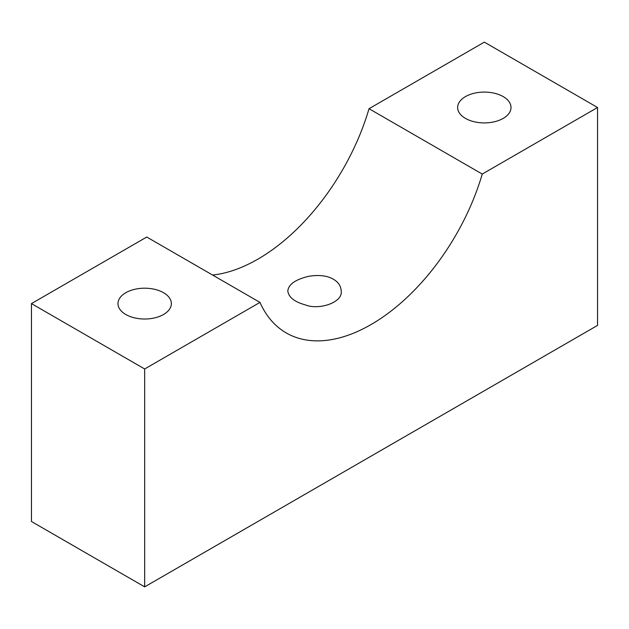 <?xml version="1.0" encoding="UTF-8"?>
<svg xmlns="http://www.w3.org/2000/svg" width="629" height="629" viewBox="0 0 629 629"><rect width="100%" height="100%" fill="white"/><g stroke="black" fill="none" stroke-linecap="round" stroke-linejoin="round"><path stroke-width="0.94" d="M369.026 108.707L482.246 174.068L597.55 107.504L484.33 42.135L369.026 108.707A169.728 97.99 -60 0 1 212.602 275.054M597.55 107.504L597.55 325.397L144.67 586.865L31.45 521.496L31.45 303.603L146.754 237.039L259.974 302.4L144.67 368.971L31.45 303.603M503.2 96.607A26.685 15.411 0 0 0 474.117 93.265A26.685 15.411 0 0 0 457.645 107.504A26.685 15.411 0 0 0 484.33 122.907A26.685 15.411 0 0 0 511.015 107.504A26.685 15.411 0 0 0 503.2 96.607M144.67 586.865L144.67 368.971M482.246 174.068A169.728 97.99 -60 0 1 286.25 332.93A169.728 97.99 -60 0 1 259.974 302.4M333.37 279.221C338.308 282.051 340.918 285.967 341.185 290.983C343.104 302.761 318.455 310.301 305.458 304.923C294.521 301.92 288.64 297.273 287.815 290.983C288.444 284.418 295.394 279.528 308.682 276.312C318.974 274.661 327.206 275.628 333.37 279.221M163.54 292.713A26.685 15.411 0 0 0 134.457 289.371A26.685 15.411 0 0 0 117.985 303.603A26.685 15.411 0 0 0 144.67 319.013A26.685 15.411 0 0 0 171.355 303.603A26.685 15.411 0 0 0 163.54 292.713"/></g></svg>
